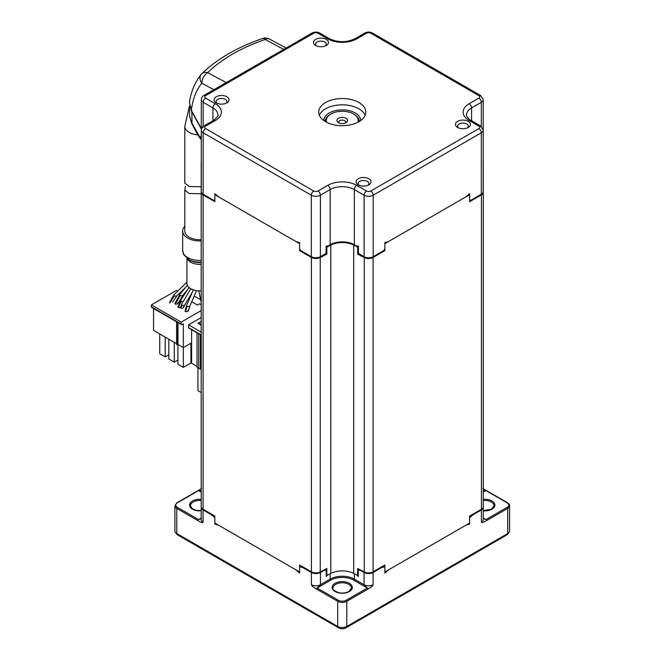 <?xml version="1.0" encoding="UTF-8"?>
<svg xmlns="http://www.w3.org/2000/svg" width="661" height="661" viewBox="0 0 661 661"><rect width="100%" height="100%" fill="white"/><g stroke="black" fill="none" stroke-linecap="round" stroke-linejoin="round"><path stroke-width="0.99" d="M483.208 191.665A6.42 3.702 180 0 1 483.29 192.277A6.42 3.702 180 0 1 481.415 194.896L469.641 201.688L469.641 194.706L384.867 243.645L384.867 250.635L373.093 257.426A6.42 3.702 180 0 1 364.261 257.567L357.659 254.13L357.659 247.14L353.701 245.091A17.112 9.882 0 0 0 330.797 245.091L326.848 247.14A134.332 77.552 180 0 1 326.113 247.09M326.245 575.442A134.332 77.552 0 0 0 326.848 575.483L330.797 573.426A17.112 9.882 180 0 1 353.701 573.426L357.659 575.483L357.659 568.501L364.261 571.93A6.42 3.702 0 0 0 373.093 571.798L384.867 565.006L384.867 571.988L469.641 523.049L469.641 516.059L481.415 509.267A6.42 3.702 0 0 0 483.29 506.648L483.29 161.895A6.42 3.702 180 0 1 483.208 162.507M357.659 575.483A134.332 77.552 0 0 0 358.254 575.442M325.038 253.998A134.332 77.552 0 0 0 326.848 254.13L320.238 257.567L320.238 571.93A6.42 3.702 0 0 1 311.405 571.798L299.631 565.006L299.631 571.988L214.858 523.049L214.858 516.059L203.092 509.267A6.42 3.702 0 0 1 201.208 506.648L201.208 192.277A6.42 3.702 180 0 1 201.299 191.665M357.659 254.13A134.332 77.552 0 0 0 359.46 253.998M383.066 250.973A134.332 77.552 0 0 0 384.867 250.635M358.386 247.09A134.332 77.552 180 0 1 357.659 247.14M320.238 257.567A6.42 3.702 180 0 1 311.405 257.426L299.631 250.635L299.631 243.645L214.858 194.706L214.858 201.688L203.092 194.896A6.42 3.702 180 0 1 201.208 192.277L201.208 161.895A6.42 3.702 180 0 1 201.299 161.292M469.641 201.688A134.332 77.552 0 0 0 470.467 200.209M483.208 161.292A6.42 3.702 180 0 1 483.29 161.895M201.299 162.507A6.42 3.702 180 0 1 201.208 161.895M214.032 200.209A134.332 77.552 0 0 0 214.858 201.688M299.631 250.635A134.332 77.552 0 0 0 301.433 250.973M326.848 247.14L326.848 254.13M320.238 571.93L326.848 568.501L326.848 575.483M185.386 186.286L184.799 190.112L184.799 231.053A14.972 8.643 0 0 0 189.186 237.167A14.972 8.643 0 0 0 201.208 239.662M201.208 186.782L189.186 186.518L184.799 183.122L184.799 126.268A14.972 8.643 180 0 0 189.186 132.374A14.972 8.643 180 0 0 197.705 134.827M184.799 190.112L189.186 193.508L201.208 193.772M201.208 240.901A17.112 9.882 180 0 1 187.674 238.043A17.112 9.882 180 0 1 182.659 231.053A17.112 9.882 180 0 1 184.799 226.269M201.208 262.574A14.088 8.13 0 0 1 189.814 260.236L188.559 259.509A15.856 9.155 180 0 0 201.208 262.153M186.939 258.434L186.939 283.453A12.832 7.411 0 0 0 190.699 288.692A12.832 7.411 0 0 0 201.208 290.815M179.817 294.36A1.71 0.992 0 0 0 180.18 295.442A1.71 0.992 0 0 0 182.932 295.17L187.881 289.245M187.352 285.321L179.85 294.319L174.934 303.589M169.58 302.457L174.083 294.608A1.71 0.992 0 0 0 174.05 294.641A1.71 0.992 0 0 0 174.364 295.789A1.71 0.992 0 0 0 177.024 295.616M174.364 295.789L169.927 302.953M180.18 295.442L175.314 304.184L174.909 303.663M177.702 302.804C178.412 303.705 177.619 304.167 175.314 304.184M180.709 300.152A1.71 0.992 0 0 0 181.131 301.152A1.71 0.992 0 0 0 183.337 301.259M180.428 307.695L181.651 304.11L190.814 288.758M181.131 301.152L178.354 307.671L180.486 307.431M181.659 304.085A1.71 0.992 0 0 0 181.626 304.151A1.71 0.992 0 0 0 182.064 305.109L180.841 308.241L180.42 307.745M182.064 305.109A1.71 0.992 0 0 0 184.882 304.746M183.237 306.861C183.956 307.795 183.155 308.249 180.841 308.241M186.65 305.324A1.71 0.992 0 0 0 187.113 306.225A1.71 0.992 0 0 0 188.782 306.473A1.71 0.992 0 0 0 189.98 305.762L196.54 290.617M187.113 306.225L185.501 311.653C187.831 311.719 188.633 311.257 187.906 310.265M198.705 333.772L198.705 367.979A1.066 0.62 0 0 0 199.267 368.524A1.066 0.62 0 0 0 200.366 368.491M200.366 334.73L200.366 368.937A1.066 0.62 0 0 0 201.208 369.54M191.607 329.674L191.607 363.261L197.036 366.401M197.036 332.805L197.036 367.02A1.066 0.62 0 0 0 197.606 367.566A1.066 0.62 0 0 0 198.705 367.533M201.208 332.136L188.583 324.84L201.208 317.553M201.208 321.395L197.961 323.27L201.208 325.146M188.583 324.84L188.583 327.633A0.859 0.496 120 0 0 188.757 328.03L201.208 335.218M201.208 392.56L197.961 390.684L197.961 367.632M197.961 323.27L201.208 324.287M190.905 360.939L191.607 360.939M153.55 308.505L153.55 330.393L176.561 343.679M176.751 344.141L176.751 344.662L177.958 344.488L183.345 347.595L191.607 342.828M182.089 296.186L182.973 296.698M187.955 299.573L188.897 300.119M191.723 301.747L197.441 305.052L199.589 303.812L201.208 304.746M190.905 343.233L190.905 363.038L183.345 367.4L183.345 323.849L182.106 324.559A1.281 0.744 -60 0 1 181.461 324.625A1.281 0.744 -60 0 1 181.197 324.039L181.197 322.114L151.402 304.911L151.402 306.836A1.281 0.744 120 0 0 151.666 307.423L181.461 324.625M201.208 310.563L181.197 322.114M177.958 344.488L177.958 322.601M177.669 291.154L176.446 290.452L151.402 304.911M180.164 292.6L180.916 293.03M183.072 295.004L183.072 296.202A1.281 0.744 -60 0 1 182.998 296.673M190.12 297.293L188.881 298.012M194.202 296.021L200.614 299.714M177.9 360.071L174.273 362.162L168.828 359.022L168.828 339.217M174.273 362.162L174.273 342.357M183.345 367.4L177.9 364.261L177.9 344.521M168.828 354.825L165.192 356.923L159.747 353.784L159.747 333.979M165.192 356.923L165.192 337.118M325.609 121.723A23.532 13.584 0 0 0 351.255 124.665A23.532 13.584 0 0 0 365.781 112.114A23.532 13.584 0 0 0 358.89 102.513A23.532 13.584 0 0 0 333.243 99.563A23.532 13.584 0 0 0 318.718 112.114A23.532 13.584 0 0 0 325.609 121.723M315.677 39.371A7.486 4.321 0 0 0 315.677 45.485A7.486 4.321 0 0 0 326.261 45.485L326.261 45.485A7.486 4.321 0 0 0 326.261 39.371A7.486 4.321 0 0 0 315.677 39.371M457.66 121.351A7.486 4.321 0 0 0 457.66 127.457A7.486 4.321 0 0 0 468.244 127.457L468.244 127.457A7.486 4.321 0 0 0 468.244 121.351A7.486 4.321 0 0 0 457.66 121.351M216.254 96.77A7.486 4.321 0 0 0 216.254 102.885A7.486 4.321 0 0 0 226.839 102.885L226.839 102.885A7.486 4.321 0 0 0 226.839 96.77A7.486 4.321 0 0 0 216.254 96.77M358.237 178.751A7.486 4.321 0 0 0 358.237 184.857A7.486 4.321 0 0 0 368.83 184.857L368.83 184.857A7.486 4.321 0 0 0 368.83 178.751A7.486 4.321 0 0 0 358.237 178.751M205.596 128.581A3.421 1.975 120 0 0 203.175 132.77A6.42 3.702 180 0 1 201.299 130.151L201.299 191.624A6.42 3.702 0 0 0 203.175 194.243L213.701 200.324L214.858 199.944L214.858 193.656L218.51 196.813L295.988 241.538L299.631 242.604L299.631 248.891L300.796 250.61L311.323 256.683A6.42 3.702 0 0 0 320.395 256.683L325.452 253.766L326.113 252.328L326.113 246.049L328.12 245.933L330.153 244.76A17.112 9.882 180 0 1 354.354 244.76L356.378 245.933L358.386 246.049L358.386 252.328L359.055 253.766L364.104 256.683A6.42 3.702 0 0 0 373.184 256.683L383.702 250.61L384.867 248.891L384.867 242.604L388.519 241.538L465.988 196.813L469.641 193.656L469.641 199.944L470.806 200.324L481.324 194.243A6.42 3.702 0 0 0 483.208 191.624L483.208 130.151A6.42 3.702 180 0 1 481.324 132.77L373.184 195.202A6.42 3.702 180 0 1 364.104 195.202L354.354 189.575A17.112 9.882 0 0 0 330.153 189.575L320.395 195.202A6.42 3.702 180 0 1 311.323 195.202A3.421 1.975 -60 0 1 313.735 191.012A2.991 1.727 180 0 0 317.974 191.012L327.732 185.377A20.532 11.857 0 0 1 356.766 185.377L366.525 191.012A2.991 1.727 180 0 0 370.763 191.012L478.903 128.581A2.991 1.727 180 0 0 478.903 126.135L469.153 120.5A20.532 11.857 0 0 1 469.153 103.736L478.903 98.101A2.991 1.727 180 0 0 478.903 95.655L370.763 33.224A2.991 1.727 180 0 0 366.525 33.224L356.766 38.85A20.532 11.857 0 0 1 327.732 38.85L317.974 33.224A2.991 1.727 180 0 0 313.735 33.224L205.596 95.655A2.991 1.727 180 0 0 205.596 98.101L215.354 103.736A20.532 11.857 0 0 1 215.354 120.5L205.596 126.135A2.991 1.727 180 0 0 205.596 128.581L313.735 191.012M319.362 115.262A23.532 13.584 180 0 1 335.838 105.33A23.532 13.584 180 0 1 358.89 108.801A23.532 13.584 180 0 1 365.136 115.262M367.946 185.295A5.346 3.09 0 0 0 368.879 183.551A5.346 3.09 0 0 0 365.583 180.701A5.346 3.09 0 0 0 359.749 181.37A5.346 3.09 0 0 0 358.188 183.551A5.346 3.09 0 0 0 359.121 185.295M467.36 127.895A5.346 3.09 0 0 0 468.302 126.152A5.346 3.09 0 0 0 464.997 123.301A5.346 3.09 0 0 0 459.172 123.971A5.346 3.09 0 0 0 457.602 126.152A5.346 3.09 0 0 0 458.544 127.895M225.955 103.323A5.346 3.09 0 0 0 226.897 101.579A5.346 3.09 0 0 0 223.592 98.72A5.346 3.09 0 0 0 217.766 99.39A5.346 3.09 0 0 0 216.197 101.579A5.346 3.09 0 0 0 217.139 103.323M325.377 45.923A5.346 3.09 0 0 0 326.311 44.18A5.346 3.09 0 0 0 323.014 41.321A5.346 3.09 0 0 0 317.189 41.99A5.346 3.09 0 0 0 315.619 44.18A5.346 3.09 0 0 0 316.561 45.923M326.575 122.244A15.963 9.221 180 0 1 326.575 118.757A15.963 9.221 180 0 1 330.963 113.981A15.963 9.221 180 0 1 353.536 113.981A15.963 9.221 180 0 1 357.923 118.757A15.963 9.221 180 0 1 357.923 122.244M338.465 122.682A5.346 3.09 0 0 0 346.034 122.682A5.346 3.09 0 0 0 346.034 118.319A5.346 3.09 0 0 0 338.465 118.319A5.346 3.09 0 0 0 338.465 122.682L338.465 122.682M345.199 123.078A3.421 1.975 0 0 0 345.67 122.07A3.421 1.975 0 0 0 344.67 120.674A3.421 1.975 0 0 0 340.944 120.244A3.421 1.975 0 0 0 338.829 122.07A3.421 1.975 0 0 0 339.3 123.078M337.49 105.099A27.093 15.641 180 0 1 347.008 105.099M483.29 490.908L485.934 490.586L507.111 502.806A0.859 0.496 -60 0 1 507.541 502.765L486.364 490.545A0.859 0.496 120 0 0 485.934 490.586L483.29 492.115M379.745 567.964A136.554 78.841 0 0 0 381.455 567.675L373.101 572.492A6.42 3.702 180 0 1 364.029 572.492L360.245 570.303A136.554 78.841 0 0 0 361.013 570.245M354.354 573.765L354.354 579.127L364.029 584.721A6.42 3.702 0 0 0 373.101 584.721C372.754 585.927 371.036 587.381 367.962 589.083L346.785 601.312L346.785 626.463L507.722 533.543A6.42 3.702 0 0 0 509.036 532.436A6.42 3.702 0 0 0 509.598 530.923L509.598 505.781A6.42 3.702 180 0 1 507.722 508.4A0.859 0.496 -120 0 0 507.111 507.351L485.934 519.571L483.282 518.191L485.067 519.364M483.282 518.042L485.934 519.571A0.859 0.496 60 0 1 486.546 520.62C483.431 522.487 481.712 523.008 481.398 522.198L481.398 509.97L473.053 514.787A136.554 78.841 0 0 0 473.557 513.804M381.455 567.675L384.867 566.75L384.867 573.037L388.519 569.881L465.988 525.156L469.641 524.09L469.641 517.803L473.053 514.787M360.6 570.03A134.332 77.552 0 0 1 358.254 570.203L360.245 570.303M380.447 567.559A134.332 77.552 0 0 0 384.867 566.75M357.047 575.169L358.254 576.491L358.254 570.203M364.029 572.492L364.029 584.721L367.359 588.034L346.182 600.262A0.859 0.496 60 0 1 346.785 601.312A6.42 3.702 180 0 1 337.713 601.312A0.859 0.496 -60 0 1 338.316 600.262L317.14 588.034L320.469 584.721L330.153 579.127A17.112 9.882 180 0 1 354.354 579.127A0.859 0.496 -60 0 1 353.742 580.176L367.359 588.034A0.859 0.496 -120 0 1 367.962 589.083M323.485 570.245A136.554 78.841 0 0 0 324.262 570.303L320.469 572.492A6.42 3.702 180 0 1 311.397 572.492L303.052 567.675L299.631 566.75L299.631 573.037L295.988 569.881L218.51 525.156L214.858 524.09L214.858 517.803A134.332 77.552 0 0 1 213.462 515.258M210.942 513.804A136.554 78.841 0 0 0 211.446 514.787L214.858 517.803M211.446 514.787L203.101 509.97A6.42 3.702 180 0 1 201.217 507.351A6.42 3.702 180 0 1 201.241 507.028M201.217 507.351L201.217 519.571A6.42 3.702 0 0 0 203.101 522.198C202.745 522.991 201.035 522.471 197.961 520.62L176.784 508.4L176.784 533.543L337.713 626.463A6.42 3.702 0 0 0 346.785 626.463L345.736 627.95L506.673 535.038A4.933 2.851 0 0 0 507.689 534.187L509.036 532.436M176.784 506.937L176.784 508.4A6.42 3.702 180 0 1 174.901 505.781L174.901 530.923A6.42 3.702 0 0 0 175.462 532.436L176.817 534.187A4.933 2.851 0 0 0 177.834 535.038L338.762 627.95L337.713 626.463L337.713 601.312L316.536 589.083C313.421 587.348 311.711 585.894 311.397 584.721L311.397 572.492M299.631 566.75A134.332 77.552 0 0 0 304.052 567.559M323.898 570.03A134.332 77.552 0 0 0 326.245 570.203L324.262 570.303M303.052 567.675A136.554 78.841 0 0 0 304.762 567.964M327.451 575.169L326.245 576.491L326.245 570.203M338.762 627.95A4.933 2.851 0 0 0 345.736 627.95M201.208 492.115L198.564 490.586L201.208 490.908M175.462 532.436A6.42 3.702 0 0 0 176.784 533.543L177.834 535.038M199.432 519.356L201.217 518.191L198.564 519.571L177.388 507.351A5.561 3.214 180 0 1 177.388 502.806L198.564 490.586A0.859 0.496 -120 0 0 198.135 490.545L201.531 488.504M483.257 507.028A6.42 3.702 180 0 1 483.282 507.351A6.42 3.702 180 0 1 481.398 509.97M469.641 517.803A134.332 77.552 0 0 0 471.037 515.258M262.591 38.47A8.56 3.47 71 0 1 265.16 39.462L265.16 39.462A8.56 5.106 118.2 0 1 269.424 39.024A8.56 8.56 0 0 0 262.591 38.47C237.431 47.179 217.205 58.895 201.919 73.627A8.56 6.081 -134.3 0 0 201.663 73.9A8.56 6.833 39.8 0 0 201.324 74.263A8.56 6.833 39.8 0 0 201.324 74.272A8.56 6.833 39.8 0 0 201.853 83.236L213.891 89.706M201.299 128.449L191.359 110.412A96.225 55.557 60 0 1 201.853 83.236A8.56 5.106 118.2 0 1 207.686 72.644A8.56 6.081 -134.3 0 0 201.919 73.627A8.56 8.56 0 0 0 201.324 74.272C195.135 81.84 191.161 91.185 189.41 102.29L191.359 110.412L189.443 102.116M201.299 139.777L192.037 123.243L191.789 110.924M201.299 137.298L197.986 135.356L191.707 123.4L189.509 115.882L189.542 106.214M373.093 257.426L373.093 571.798M364.261 571.93L364.261 257.567M353.701 245.091L353.701 573.426M481.415 509.267L481.415 194.896M203.092 194.896L203.092 509.267M311.405 571.798L311.405 257.426M330.797 573.426L330.797 245.091M189.814 260.236L183.725 254.741L182.659 250.569A17.112 9.882 0 0 0 187.674 257.55A17.112 9.882 0 0 0 201.208 260.409M201.208 264.317A12.832 7.411 180 0 1 190.699 262.194A12.832 7.411 180 0 1 187.303 258.699M188.583 327.633L201.208 334.929M177.66 322.428L177.66 344.662M151.402 306.836L181.197 324.039M317.974 191.012A3.421 1.975 60 0 1 320.395 195.202L320.395 256.683M330.153 244.76L330.153 189.575A3.421 1.975 -120 0 0 327.732 185.377M356.766 185.377A3.421 1.975 120 0 0 354.354 189.575L354.354 244.76M364.104 256.683L364.104 195.202A3.421 1.975 -60 0 1 366.525 191.012M370.763 191.012A3.421 1.975 60 0 1 373.184 195.202L373.184 256.683M481.324 194.243L481.324 132.77A3.421 1.975 -120 0 0 478.903 128.581M478.903 126.135A3.421 1.975 -60 0 1 480.613 125.962L470.863 120.327A3.421 1.975 120 0 0 469.153 120.5M469.153 103.736A3.421 1.975 60 0 1 471.566 107.925A17.112 9.882 0 0 0 466.559 114.915C465.435 115.303 469.913 120.476 470.863 120.327M480.613 125.962L483.208 130.151L483.208 99.671A6.42 3.702 180 0 1 481.324 102.29L471.566 107.925L471.566 120.74M481.324 127.532L481.324 102.29A3.421 1.975 -120 0 0 478.903 98.101M478.903 95.655A3.421 1.975 -60 0 1 480.613 95.49L372.474 33.05A3.421 1.975 120 0 0 370.763 33.224M366.525 33.224A3.421 1.975 -120 0 0 364.814 33.05L355.056 38.685A3.421 1.975 60 0 1 356.766 38.85M327.732 38.85A3.421 1.975 -60 0 1 329.442 38.685L319.684 33.05A3.421 1.975 120 0 0 317.974 33.224M313.735 33.224A3.421 1.975 -120 0 0 312.025 33.05L203.885 95.49A3.421 1.975 60 0 1 205.596 95.655M205.596 98.101A3.421 1.975 120 0 0 203.175 102.29A6.42 3.702 180 0 1 201.299 99.671C201.902 97.084 202.77 95.688 203.885 95.49M215.354 120.5A3.421 1.975 -120 0 0 213.643 120.327C217.461 117.104 218.898 115.303 217.94 114.915A17.112 9.882 0 0 0 212.933 107.925L203.175 102.29L203.175 127.532M212.933 120.74L212.933 107.925A3.421 1.975 -60 0 1 215.354 103.736M213.643 120.327L203.885 125.962A3.421 1.975 60 0 1 205.596 126.135M311.323 256.683L311.323 195.202L203.175 132.77L203.175 194.243M360.642 120.583A18.392 10.617 0 0 0 356.915 114.089A18.392 10.617 0 0 0 336.317 110.445A18.392 10.617 0 0 0 323.857 120.583M359.361 121.442A17.112 9.882 0 0 0 355.891 115.584A17.112 9.882 0 0 0 355.056 114.989M329.442 114.989A17.112 9.882 0 0 0 325.138 121.442M507.111 502.806A5.561 3.214 180 0 1 507.111 507.351M483.282 510.813A10.055 5.8 0 0 0 491.958 509.185A10.055 5.8 0 0 0 493.808 502.451A10.055 5.8 0 0 0 483.29 499.344M506.673 535.038L507.722 533.543L507.722 508.4L486.546 520.62M373.101 584.721L373.101 572.492M346.182 600.262A5.561 3.214 180 0 1 338.316 600.262M353.742 580.176A16.252 9.386 180 0 0 330.756 580.176L317.14 588.034A0.859 0.496 120 0 0 316.536 589.083M349.355 591.512A10.055 5.8 0 0 0 349.355 583.299A10.055 5.8 0 0 0 335.144 583.299A10.055 5.8 0 0 0 335.144 591.512A10.055 5.8 0 0 0 349.355 591.512M330.756 580.176A0.859 0.496 60 0 1 330.153 579.127L330.153 573.765M203.101 522.198L203.101 509.97M320.469 572.492L320.469 584.721A6.42 3.702 0 0 1 311.397 584.721M197.961 520.62A0.859 0.496 -60 0 1 198.564 519.571L201.217 518.042M201.208 499.344A10.055 5.8 0 0 0 192.541 500.972A10.055 5.8 0 0 0 190.69 507.714A10.055 5.8 0 0 0 201.217 510.813M177.388 507.351A0.859 0.496 120 0 0 176.784 508.4M198.135 490.545L176.958 502.765A0.859 0.496 60 0 1 177.388 502.806M201.208 500.542A9.196 5.313 0 0 0 193.144 502.021A9.196 5.313 0 0 0 192.632 502.343A9.196 5.313 0 0 0 190.451 505.781L192.169 508.615L195.763 510.251L201.217 510.647M351.445 588.108A9.196 5.313 0 0 0 345.769 583.2A9.196 5.313 0 0 0 335.747 584.349A9.196 5.313 0 0 0 335.234 584.671A9.196 5.313 0 0 0 333.053 588.108C332.086 589.108 333.863 590.595 338.358 592.578C342.348 593.454 345.868 593.082 348.934 591.471L351.445 588.108M483.282 510.647L491.528 509.144L494.048 505.781A9.196 5.313 0 0 0 483.29 500.542M481.398 522.198A6.42 3.702 0 0 0 483.282 519.571L483.282 507.351M226.219 82.592L207.686 72.644A159.103 88.599 178.3 0 1 265.16 39.462L283.693 49.41M200.25 127.036L201.299 129.035M189.484 105.925L184.799 126.268M182.659 250.569L182.659 231.053M185.832 287.138L177.041 295.599M172.645 302.127L176.991 295.641M186.939 282.239L174.107 294.583M178.082 303.424L182.915 295.194M180.742 300.102L189.021 287.502M177.949 307.134L180.734 300.119M192.334 292.195L184.89 304.729M183.634 307.456L184.857 304.787M185.063 311.067L186.658 305.291L193.343 289.865M188.344 310.868L189.971 305.787M201.208 302.573L198.754 290.832M176.561 344.406L176.561 321.8M483.208 99.671L480.613 95.49M372.474 33.05C369.92 31.769 367.367 31.769 364.814 33.05M355.056 38.685C346.521 42.651 337.978 42.651 329.442 38.685M319.684 33.05C317.131 31.769 314.578 31.769 312.025 33.05M203.885 125.962C202.77 126.16 201.902 127.556 201.299 130.151L201.299 99.671M326.575 118.757L325.584 121.707M357.923 118.757L358.915 121.707M486.364 490.545L482.968 488.504M509.598 505.781C509.871 505.078 509.185 504.079 507.541 502.765M176.958 502.765L174.901 505.781M269.424 39.024L286.139 47.997M201.299 128.936L191.145 110.511M201.299 139.818L197.986 135.365M189.509 115.882L191.707 123.4"/></g></svg>
